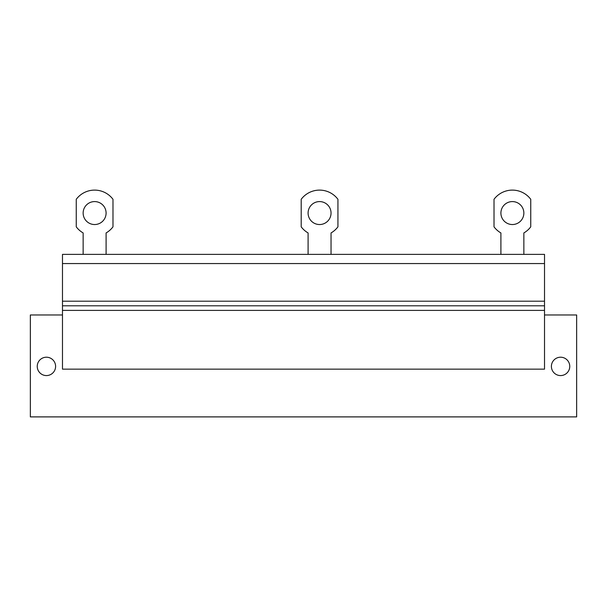 <?xml version="1.0" encoding="UTF-8"?>
<svg xmlns="http://www.w3.org/2000/svg" width="607" height="607" viewBox="0 0 607 607"><rect width="100%" height="100%" fill="white"/><g stroke="black" fill="none" stroke-linecap="round" stroke-linejoin="round"><path stroke-width="0.91" d="M62.483 314.98L30.35 314.98L30.35 416.895L576.65 416.895L576.65 314.98L544.517 314.98M569.761 366.393A9.181 9.181 0 0 0 560.58 357.212A9.181 9.181 0 0 0 551.399 366.393A9.181 9.181 0 0 0 560.58 375.574A9.181 9.181 0 0 0 569.761 366.393M55.601 366.393A9.181 9.181 0 0 0 46.42 357.212A9.181 9.181 0 0 0 37.239 366.393A9.181 9.181 0 0 0 46.42 375.574A9.181 9.181 0 0 0 55.601 366.393M62.483 369.147L544.517 369.147L544.517 305.799L62.483 305.799L62.483 369.147M62.483 263.559L544.517 263.559L544.517 254.379L62.483 254.379L62.483 305.799M544.517 263.559L544.517 305.799M106.096 254.379L106.096 232.944A23.02 23.02 0 0 0 112.985 226.836L112.985 199.293A22.952 22.952 0 0 0 76.254 199.293L76.254 226.836A23.02 23.02 0 0 0 83.144 232.944L83.144 254.379M94.624 201.585A11.48 11.48 0 0 0 83.144 213.065A11.48 11.48 0 0 0 94.624 224.537A11.48 11.48 0 0 0 106.096 213.065A11.48 11.48 0 0 0 94.624 201.585M331.043 254.379L331.043 232.944A23.02 23.02 0 0 0 337.932 226.836L337.932 199.293A22.952 22.952 0 0 0 301.201 199.293L301.201 226.836A23.02 23.02 0 0 0 308.09 232.944L308.09 254.379M319.57 201.585A11.48 11.48 0 0 0 308.09 213.065A11.48 11.48 0 0 0 319.57 224.537A11.48 11.48 0 0 0 331.043 213.065A11.48 11.48 0 0 0 319.57 201.585M523.856 254.379L523.856 232.944A23.02 23.02 0 0 0 530.746 226.836L530.746 199.293A22.952 22.952 0 0 0 494.015 199.293L494.015 226.836A23.02 23.02 0 0 0 500.904 232.944L500.904 254.379M512.376 201.585A11.48 11.48 0 0 0 500.904 213.065A11.48 11.48 0 0 0 512.376 224.537A11.48 11.48 0 0 0 523.856 213.065A11.48 11.48 0 0 0 512.376 201.585M62.483 310.389L544.517 310.389M544.517 301.201L62.483 301.201"/></g></svg>
